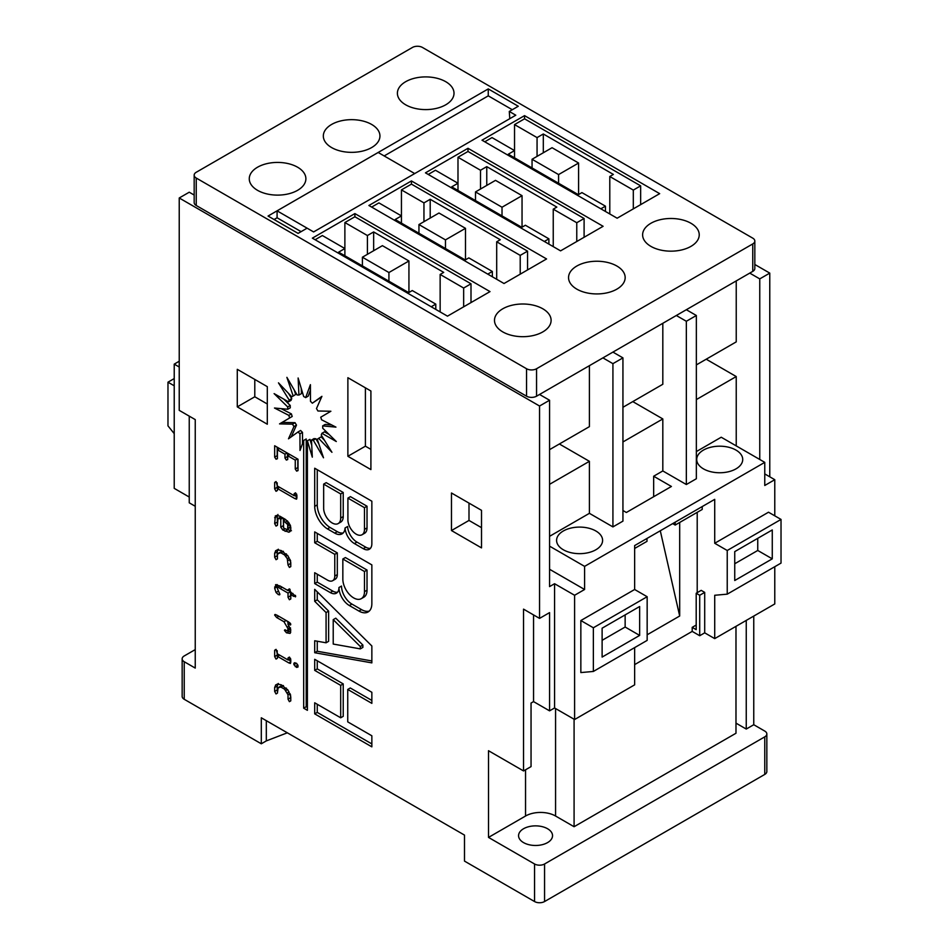 <?xml version="1.0" encoding="UTF-8"?>
<svg xmlns="http://www.w3.org/2000/svg" width="949" height="949" viewBox="0 0 949 949"><rect width="100%" height="100%" fill="white"/><g stroke="black" fill="none" stroke-linecap="round" stroke-linejoin="round"><path stroke-width="1.42" d="M342.838 579.163A15.303 8.838 -120 0 0 353.669 597.906A15.303 8.838 -120 0 0 361.308 598.653A15.303 8.838 -120 0 0 364.487 591.654L364.487 571.512L342.838 559.008L342.838 579.163M323.656 508.213A12.04 6.951 -120 0 0 332.174 522.97A12.04 6.951 -120 0 0 338.188 523.563A12.04 6.951 -120 0 0 340.691 518.047L340.691 493.943L323.656 484.109L323.656 508.213M347.903 519.803A11.72 6.773 -120 0 0 356.195 534.168A11.72 6.773 -120 0 0 362.055 534.738A11.72 6.773 -120 0 0 364.487 529.376L364.487 507.679L347.903 498.106L347.903 519.803M547.561 828.738A16.987 9.81 0 0 0 529.056 826.615A16.987 9.81 0 0 0 518.569 835.678A16.987 9.81 0 0 0 523.54 842.605A16.987 9.81 0 0 0 542.057 844.729A16.987 9.81 0 0 0 552.543 835.678A16.987 9.81 0 0 0 547.561 828.738M595.865 530.989A23.001 13.274 0 0 0 570.788 528.107A23.001 13.274 0 0 0 556.588 540.372A23.001 13.274 0 0 0 563.326 549.768A23.001 13.274 0 0 0 588.404 552.65A23.001 13.274 0 0 0 602.603 540.372A23.001 13.274 0 0 0 595.865 530.989M735.985 450.087A23.001 13.274 0 0 0 710.92 447.204A23.001 13.274 0 0 0 696.72 459.47A23.001 13.274 0 0 0 703.458 468.865A23.001 13.274 0 0 0 728.524 471.748A23.001 13.274 0 0 0 742.723 459.47A23.001 13.274 0 0 0 735.985 450.087M297.595 167.214A28.316 16.347 0 0 0 266.74 163.667A28.316 16.347 0 0 0 249.267 178.768A28.316 16.347 0 0 0 257.547 190.334A28.316 16.347 0 0 0 288.401 193.869A28.316 16.347 0 0 0 305.886 178.768A28.316 16.347 0 0 0 297.595 167.214M542.816 308.793A28.316 16.347 0 0 0 511.962 305.246A28.316 16.347 0 0 0 494.488 320.347A28.316 16.347 0 0 0 502.78 331.901A28.316 16.347 0 0 0 533.623 335.448A28.316 16.347 0 0 0 551.108 320.347A28.316 16.347 0 0 0 542.816 308.793M371.652 124.449A28.316 16.347 0 0 0 340.81 120.903A28.316 16.347 0 0 0 323.324 136.004A28.316 16.347 0 0 0 331.616 147.57A28.316 16.347 0 0 0 362.471 151.105A28.316 16.347 0 0 0 379.944 136.004A28.316 16.347 0 0 0 371.652 124.449M616.874 266.028A28.316 16.347 0 0 0 586.031 262.482A28.316 16.347 0 0 0 568.546 277.582A28.316 16.347 0 0 0 576.838 289.148A28.316 16.347 0 0 0 607.692 292.683A28.316 16.347 0 0 0 625.166 277.582A28.316 16.347 0 0 0 616.874 266.028M445.722 81.685A28.316 16.347 0 0 0 414.867 78.15A28.316 16.347 0 0 0 397.394 93.251A28.316 16.347 0 0 0 405.686 104.805A28.316 16.347 0 0 0 436.54 108.352A28.316 16.347 0 0 0 454.013 93.251A28.316 16.347 0 0 0 445.722 81.685M690.943 223.264A28.316 16.347 0 0 0 660.101 219.729A28.316 16.347 0 0 0 642.615 234.83A28.316 16.347 0 0 0 650.907 246.384A28.316 16.347 0 0 0 681.762 249.919A28.316 16.347 0 0 0 699.235 234.83A28.316 16.347 0 0 0 690.943 223.264M371.854 692.296L314.7 659.306L314.7 670.374L340.691 685.38L340.691 717.788L314.7 702.794L314.7 713.862L371.854 746.851L371.854 735.783L347.737 721.869L347.737 689.449L371.854 703.363L371.854 692.296M314.7 601.286L326.076 612.568L326.076 642.793L314.7 640.765L314.7 652.722L371.854 662.876L371.854 645.984L314.7 589.329L314.7 601.286L317.251 599.815L328.615 611.097L328.615 641.322L326.076 642.793M314.7 542.769L334.772 554.346L334.772 576.067A10.095 5.824 60 0 1 332.684 580.693A10.095 5.824 60 0 1 327.63 580.183L314.7 572.721L314.7 583.588L330.252 592.567A12.313 7.117 -120 0 0 336.409 593.172A12.313 7.117 -120 0 0 338.959 587.526A14.721 8.505 -120 0 0 349.374 605.545L358.959 611.073A18.233 10.534 -120 0 0 368.07 611.975A18.233 10.534 -120 0 0 371.854 603.623L371.854 564.892L314.7 531.903L314.7 542.769L317.251 541.298L337.31 552.887L337.31 574.596A10.095 5.824 60 0 1 335.222 579.222L332.684 580.693M371.854 501.214L314.7 468.225L314.7 506.363A18.6 10.747 -120 0 0 327.429 528.89L334.772 533.124A14.591 8.422 -120 0 0 342.067 533.848A14.591 8.422 -120 0 0 345.068 527.964A13.239 7.639 -120 0 0 354.404 543.563L363.23 548.652A12.195 7.046 -120 0 0 369.327 549.257A12.195 7.046 -120 0 0 371.854 543.682L371.854 501.214M318.627 438.319L331.948 452.305L321.213 435.033A24.769 14.306 -120 0 0 321.913 433.302L336.302 441.534L322.719 428.213A24.769 14.306 -120 0 0 322.66 425.887L335.934 427.121L321.557 419.766A24.769 14.306 -120 0 0 320.738 417.204L330.881 411.249L317.915 410.988A24.769 14.306 -120 0 0 316.468 408.58L321.913 396.338L312.328 403.206A24.769 14.306 -120 0 0 310.477 401.32L310.406 384.665L305.661 397.619A24.769 14.306 -120 0 0 303.68 396.54L298.116 377.999L298.935 395.069A24.769 14.306 -120 0 0 297.12 394.962L286.895 377.358L293.146 395.935A24.769 14.306 -120 0 0 292.826 396.113A24.769 14.306 -120 0 0 291.794 396.824L278.472 382.838L289.208 400.11A24.769 14.306 -120 0 0 288.508 401.842L274.107 393.61L287.701 406.931A24.769 14.306 -120 0 0 287.761 409.256L274.486 408.023L288.852 415.377A24.769 14.306 -120 0 0 289.67 417.94L279.54 423.895L292.506 424.156A24.769 14.306 -120 0 0 293.953 426.564L288.496 438.806L298.081 431.937A24.769 14.306 -120 0 0 299.943 433.823L300.003 450.478L303.68 440.443L303.68 708.179L307.393 710.327L307.393 440.811L312.304 457.145L311.486 440.075A24.769 14.306 -120 0 0 313.3 440.182L323.514 457.786L317.263 439.197A24.769 14.306 -120 0 0 317.595 439.019A24.769 14.306 -120 0 0 318.627 438.319L321.165 436.848L324.534 440.383M275.744 684.929L274.664 687.515L274.664 691.453L276.029 693.944L277.416 693.043L278.14 687.657L280.892 687.076L284.534 689.176L288.022 694.787L288.022 699.164L289.398 701.667L290.774 700.753L290.774 696.815L287.998 690.16L281.295 684.822L277.44 684.075L275.554 685.036M290.774 700.872L289.398 701.667L290.774 700.753M277.416 688.666L279.647 687.029M277.416 693.15L276.029 693.944L277.416 693.043M295.246 662.865L293.893 663.244L293.893 664.668L296.634 667.42L297.986 667.028L297.986 665.605L296.634 663.659L293.893 663.244L294.878 662.675M297.986 666.637L296.634 667.42L297.986 667.028M288.852 662.936L290.453 663.434L290.774 662.2L290.774 659.591L289.398 657.076L288.022 657.989L288.022 659.97L277.416 653.837L276.029 649.365L274.664 650.279L274.664 656.601L276.029 659.092L277.416 658.191L277.416 656.328L288.852 662.936L290.774 661.821M277.405 658.298L276.029 659.092L277.416 658.191M276.029 649.365L274.664 650.279L276.135 649.424M289.398 657.076L288.022 657.989L289.492 657.147M290.264 633.22L290.774 629.78L287.808 623.944L290.774 624.406L288.733 621.998L276.657 615.023L274.652 615.106L276.645 617.502L283.988 621.737L288.022 628.748L287.511 630.67L284.463 630.444L286.479 632.817L290.026 633.398M274.913 614.501L274.652 615.106L275.649 614.537M290.501 625.023L290.774 624.406M284.724 629.839L284.463 630.444L285.483 629.851M290.287 628.167L287.511 630.67M276.029 584.572L274.664 588.261L276.064 592.496L278.425 594.703L279.884 594.276L277.416 588.605C277.666 587.301 278.531 587.253 280.002 588.451L288.022 593.078L288.022 597.253L289.398 599.744L290.774 598.831L290.774 594.667L293.716 596.363L295.697 596.269L290.774 592.188L289.398 588.866L288.022 590.598L280.038 585.984L275.542 584.774M277.274 584.62L277.416 588.641L277.725 587.573L280.275 586.102M279.599 594.881L279.884 594.276M289.398 588.866L288.022 589.792L289.492 588.938M295.447 596.885L295.697 596.269M290.774 598.949L289.398 599.744L290.774 598.831M275.744 550.693L274.664 553.267L274.664 557.205L276.029 559.708L277.416 558.795L277.416 554.418L278.14 553.409L280.892 552.828L284.534 554.94L287.286 558.7L288.022 564.928L289.398 567.419L290.774 566.506L290.774 562.579L287.998 555.924L281.295 550.574L277.44 549.827L275.554 550.8M290.774 566.624L289.398 567.419L290.774 566.506M277.416 554.418L279.647 552.781M277.416 558.914L276.029 559.708L277.416 558.795M275.412 515.948L274.664 523.611L276.029 526.102L277.416 525.188L277.998 518.569L279.741 518.605L280.785 519.21L280.785 527.146L282.814 530.028L288.876 532.223L290.774 529.578L290.774 527.312L288.793 522.567L285.341 519.352L279.813 516.161L276.432 515.473L275.198 516.054M279.955 518.415L280.536 517.11L277.772 518.664L281.26 516.991M277.405 525.307L276.029 526.102L277.416 525.188M347.88 377.702L370.905 391L370.905 469.589L347.88 456.291L347.88 377.702M481.511 547.893L451.475 530.55L451.475 492.994L481.511 510.325L481.511 547.893M194.177 195.055L189.242 192.208L179.231 197.985L179.231 410.359L195.245 419.6L195.245 668.084L184.236 661.738L184.236 699.294L261.307 743.791L266.313 740.896L266.313 720.671M533.552 614.916L533.552 701.608L549.566 710.848L549.566 612.615L539.554 618.392L523.54 609.139L523.54 770.944L488.51 750.718L488.51 837.409L534.56 863.993A7.082 4.081 0 0 0 544.56 863.993L544.56 901.55A7.082 4.081 180 0 1 534.56 901.55L464.488 861.099L464.488 835.096L261.307 717.788L261.307 743.791M539.554 618.392L539.554 406.018L179.231 197.985M267.31 424.227L237.286 406.884L237.286 369.327L267.31 386.658L267.31 424.227M277.416 449.814L284.961 454.18L284.961 457.987L286.337 460.075L287.701 459.565L287.713 455.757L295.258 460.123L295.258 469.031L296.634 471.119L298.01 470.609L298.01 459.221L274.664 445.745L274.664 457.133L276.04 459.221L277.416 458.723L277.416 449.814L279.564 448.569M277.416 458.426L276.04 459.221L277.416 458.723M298.01 470.324L296.634 471.119L298.01 470.609M287.713 459.28L286.337 460.075L287.701 459.565M294.985 498.664L296.586 499.162L296.895 497.928L296.895 495.319L295.519 492.816L294.143 493.729L294.154 495.698L277.416 486.03L276.029 481.558L274.664 482.472L274.664 488.794L276.029 491.297L277.416 490.384L277.416 488.521L294.985 498.664L296.895 497.561M277.405 490.503L276.029 491.297L277.416 490.384M276.029 481.558L274.664 482.472L276.135 481.629M295.519 492.816L294.143 493.729L295.613 492.875M766.839 733.968L766.839 771.525A7.082 4.081 180 0 1 764.764 774.42L764.764 736.851A7.082 4.081 0 0 0 766.839 733.968A7.082 4.081 0 0 0 764.764 731.074L753.755 724.716L753.755 616.079M544.56 901.55L764.764 774.42M512.282 109.716L488.261 95.849L488.261 88.909L518.284 106.252L509.281 111.448L509.779 118.672M488.261 95.849L384.167 155.944M277.084 210.844L313.609 231.924L414.701 173.56L378.177 152.481L277.084 210.844L277.084 217.772L274.071 219.516M277.084 217.772L301.094 231.639M488.261 88.909L268.057 216.04L298.093 233.383L307.096 228.175L313.609 231.936L515.793 115.209L509.281 111.448M344.878 222.541L367.405 235.542L373.657 231.936L443.717 272.387L440.146 274.451L463.658 288.033L471.001 283.798L354.89 216.763L344.878 222.541L344.878 255.767M354.89 216.763L354.89 213.584L312.351 238.152L447.477 316.159L490.016 291.604L354.89 213.584M431.214 306.764L435.793 304.119L412.269 290.548L408.687 292.612L338.627 252.161L344.878 248.543L322.363 235.542L315.104 239.741M471.001 283.798L471.001 302.577M401.439 189.895L423.954 202.896L430.205 199.29L500.277 239.741L496.695 241.805L520.218 255.388L527.549 251.153L411.439 184.118L401.439 189.895L401.439 223.122M411.439 184.118L411.439 180.939L368.9 205.494L504.026 283.514L546.565 258.947L411.439 180.939M487.762 274.119L492.341 271.473L468.818 257.891L465.247 259.967L395.175 219.516L401.439 215.898L378.912 202.896L371.652 207.084M527.549 251.153L527.549 269.931M457.987 157.249L480.502 170.251L486.766 166.633L556.826 207.084L553.243 209.16L576.767 222.73L584.098 218.495L467.999 151.472L457.987 157.249L457.987 190.476M467.999 151.472L467.999 148.293L425.46 172.848L560.574 250.856L603.113 226.301L467.999 148.293M544.311 241.473L548.89 238.828L525.378 225.245L521.796 227.309L451.724 186.858L457.987 183.252L435.461 170.251L428.213 174.438M584.098 218.495L584.098 237.286M514.536 124.592L537.063 137.593L543.314 133.987L613.374 174.438L609.792 176.502L633.315 190.085L640.646 185.85L524.548 118.815L514.536 124.592L514.536 157.819M524.548 118.815L524.548 115.636L482.009 140.203L617.135 218.211L659.674 193.655L524.548 115.636M600.859 208.816L605.45 206.17L581.927 192.6L578.344 194.664L508.284 154.213L514.536 150.594L492.021 137.593L484.761 141.792M640.646 185.85L640.646 204.628M189.242 497.039L174.225 488.367L174.225 364.131L179.231 361.237M195.245 506.28L189.242 502.816L189.242 416.137M774.775 515.817L774.775 479.696L764.764 473.919M634.644 664.62L692.201 631.393L699.71 635.723L704.704 632.841L714.716 638.618L774.775 603.944L774.775 566.707M549.566 484.322L589.4 461.321L589.4 513.326L612.924 526.909L612.924 363.657L602.912 357.88L612.924 352.103L622.935 357.88L612.924 363.657M549.566 536.327L589.4 513.326M622.935 441.961L662.817 418.936L662.817 470.941L686.341 484.524L686.341 321.272L676.329 315.495L686.341 309.718L696.352 315.495L686.341 321.272M622.935 510.503L626.364 512.484L671.406 486.469L653.659 476.232L653.659 496.718M653.659 476.232L662.817 470.941M696.352 399.576L736.234 376.551L736.234 445.9M696.352 451.582L721.228 437.228L764.764 462.365L584.596 566.375L549.566 546.149M174.225 433.634L167.973 425.852L167.973 382.186L174.225 378.568M174.225 385.792L167.973 382.186M593.362 627.775L647.159 596.719L647.159 640.385L593.362 671.453L593.362 627.775L580.847 620.551L634.644 589.495L634.644 545.58L714.716 499.352L714.716 543.267L727.231 550.491L781.027 519.423L781.027 563.101L727.231 594.157L714.716 595.272L714.716 638.618M602.117 657.076L602.117 628.191L639.65 606.518L639.65 635.415L602.117 657.076M704.704 632.841L704.704 592.39L701.204 590.361L696.198 593.255L696.198 629.661L692.201 627.348L692.201 631.393M727.231 594.157L727.231 550.491M702.213 506.576L702.213 509.459L675.19 525.058L672.699 523.611M697.207 592.674L697.207 512.353M692.201 627.348L696.198 625.035M647.159 634.786L679.686 616.008L679.686 522.46M772.272 529.945L734.74 551.618L734.74 580.515L772.272 558.842L772.272 529.945M714.716 543.267L768.512 512.211L781.027 519.423M174.225 364.131L179.231 367.014M184.236 661.738A7.082 4.081 0 0 1 182.161 658.843A7.082 4.081 0 0 1 184.236 655.949L195.245 649.602M769.769 476.813L769.769 273.11L754.823 264.486M544.56 863.993L764.764 736.851M753.755 724.716L746.246 729.057L735.985 723.126M555.568 708.535L555.568 816.021L574.086 826.721L735.985 733.245L735.985 626.34M555.568 816.021A21.234 12.254 0 0 0 525.544 816.021L525.544 769.793M488.51 837.409L525.544 816.021M549.566 710.848L554.572 707.966L574.596 719.52L634.644 684.846L634.644 647.609M533.552 701.608L531.049 703.043L531.049 766.614L523.54 770.944M574.086 826.721L574.086 719.223M536.553 368.746L752.759 243.929A7.082 4.081 0 0 0 754.823 241.034A7.082 4.081 0 0 0 752.759 238.152L422.447 47.45A7.082 4.081 0 0 0 412.447 47.45L196.241 172.267A7.082 4.081 0 0 0 194.177 175.162A7.082 4.081 0 0 0 196.241 178.044L526.553 368.746A7.082 4.081 0 0 0 536.553 368.746L536.553 396.196L539.554 394.464L549.566 400.241L539.554 406.018M536.553 396.196A7.082 4.081 180 0 1 526.553 396.196L526.553 368.746M196.241 178.044L196.241 205.494L526.553 396.196M196.241 205.494A7.082 4.081 180 0 1 194.177 202.612L194.177 175.162M754.823 241.034L754.823 268.484A7.082 4.081 180 0 1 752.759 271.378L752.759 243.929M769.769 273.11L759.758 278.887L749.746 273.11L752.759 271.378M622.935 357.88L622.935 521.131L612.924 526.909M696.352 315.495L696.352 478.747L686.341 484.524M759.758 459.47L759.758 278.887M184.236 699.294A7.082 4.081 180 0 1 182.161 696.412L182.161 658.843M602.912 357.88L539.554 394.464M676.329 315.495L612.924 352.103M749.746 273.11L686.341 309.718M554.572 707.966L554.572 583.718L549.566 586.601L549.566 400.241M696.352 364.902L736.234 341.877L736.234 280.916M706.21 359.208L736.234 376.551M622.935 407.287L662.817 384.262L662.817 323.301M632.793 401.605L662.817 418.936M549.566 449.648L589.4 426.647L589.4 365.685M559.376 443.99L589.4 461.321M574.596 719.52L574.596 595.272L554.572 583.718M746.246 729.057L746.246 620.409M574.596 595.272L584.596 589.495L584.596 566.375M593.362 671.453L580.847 672.568L580.847 620.551M764.764 462.365L764.764 485.485L774.775 479.696M647.159 596.719L634.644 589.495M634.644 548.463L646.993 541.345L646.993 538.451M660.29 530.776L679.686 616.008M699.71 635.723L699.71 595.272L704.704 592.39M699.71 595.272L696.198 593.255M675.19 522.164L675.19 525.058M734.74 563.753L757.753 550.467L757.753 538.332M757.753 550.467L772.272 558.842M625.142 614.893L625.142 627.028L639.65 635.415M625.142 627.028L602.117 640.326M584.596 589.495L549.566 569.27M537.063 137.593L537.063 156.383M543.314 133.987L543.314 152.765M609.792 176.502L609.792 213.976M633.315 190.085L633.315 208.863M605.45 206.17L605.45 211.461M532.057 159.266L558.581 174.58L578.593 163.026L552.069 147.712L532.057 159.266L532.057 167.937M578.593 163.026L578.593 194.521M558.581 174.58L558.581 183.252M480.502 170.251L480.502 189.029M486.766 166.633L486.766 185.411M553.243 209.16L553.243 246.621M576.767 222.73L576.767 241.509M548.89 238.828L548.89 244.118M475.496 191.923L502.021 207.226L522.045 195.672L495.52 180.357L475.496 191.923L475.496 200.583M522.045 195.672L522.045 227.167M502.021 207.226L502.021 215.898M423.954 202.896L423.954 221.675M430.205 199.29L430.205 218.068M496.695 241.805L496.695 279.279M520.218 255.388L520.218 274.166M492.341 271.473L492.341 276.764M418.948 224.569L445.472 239.883L465.496 228.329L438.972 213.015L418.948 224.569L418.948 233.24M465.496 228.329L465.496 259.812M445.472 239.883L445.472 248.543M367.405 235.542L367.405 254.332M373.657 231.936L373.657 250.714M440.146 274.451L440.146 311.924M463.658 288.033L463.658 306.812M435.793 304.119L435.793 309.41M362.399 257.215L388.924 272.529L408.936 260.975L382.411 245.661L362.399 257.215L362.399 265.886M408.936 260.975L408.936 292.47M388.924 272.529L388.924 281.201M481.511 527.668L468.996 520.443L451.475 530.55M468.996 520.443L468.996 503.1M267.31 404.001L254.795 396.777L237.286 406.884M254.795 396.777L254.795 379.434M370.905 449.363L365.401 446.184L347.88 456.291M365.401 446.184L365.401 387.821M271.509 723.684L287.333 732.806L266.313 740.896M277.203 447.216L277.203 455.674L274.664 457.133M277.203 455.674L277.416 456.54M297.808 459.102L297.808 467.56L295.258 469.031M297.808 467.56L298.01 468.426M297.417 458.877L295.258 460.123M289.86 454.524L287.713 455.757M287.5 453.159L287.5 456.516L284.961 457.987M287.5 456.516L287.713 457.382M287.12 452.934L284.961 454.18M294.534 495.473L296.895 496.837M279.564 487.276L277.416 488.521L277.203 487.335L274.664 488.794M277.203 482.851L277.203 487.335M296.693 494.109L294.154 495.698M277.95 514.477L277.203 516.256L277.416 523.326M283.324 518.19L283.537 526.944M286.823 529.4L291.426 530.764M290.56 525.746L290.192 527.597L286.681 529.459L283.537 527.952L283.537 520.799L287.689 524.56L287.654 529.067M277.203 522.14L274.664 523.611M277.203 516.256L274.664 517.727M290.121 531.511L288.876 532.223M284.973 528.783L282.814 530.028M282.944 517.964L280.785 519.21M281.9 517.359L279.741 518.605M285.696 519.554L283.537 520.799M288.638 522.306L286.954 523.279M289.409 523.563L287.689 524.56M290.572 526.636L288.022 528.095M290.56 560.551L290.572 563.457L288.022 564.928M290.572 563.457L290.774 564.631M290.05 559.376L288.022 560.539M289.054 557.68L287.286 558.7M287.583 555.295L285.791 556.328M286.408 553.86L284.534 554.94M283.051 551.583L280.892 552.828M282.185 551.31L283.443 551.357M279.955 552.947L280.679 551.95L279.955 552.947M278.294 549.222L277.203 551.796L277.203 555.746L274.664 557.205M277.203 555.746L277.416 556.956M277.203 551.796L274.664 553.267M288.413 590.373L290.572 591.618L288.022 593.078M282.161 587.206L280.002 588.451M279.825 593.896L278.425 594.703M277.808 591.488L276.064 592.496M277.203 585.533L274.664 586.992M290.086 589.412L288.022 590.598M292.933 593.422L290.774 594.667M290.572 591.618L290.572 595.782L288.022 597.253M290.572 595.782L290.774 596.957M290.596 623.647L288.947 624.596M289.872 622.758L287.808 623.944M287.855 630.539L290.75 632.117M290.572 628.013L290.05 629.211L290.572 628.013M290.003 627.609L288.022 628.748M289.113 626.091L287.333 627.123M286.954 620.966L288.543 623.529M286.135 620.492L283.988 621.737M288.413 659.745L290.774 661.097M279.564 655.083L277.416 656.328L277.203 655.13L274.664 656.601M277.203 650.658L277.203 655.13M290.572 658.381L288.022 659.97M296.444 663.197L297.95 665.237M297.796 665.154L295.246 666.613M296.135 663.375L293.893 664.668M290.56 694.798L290.572 697.705L288.022 699.164M290.572 697.705L290.774 698.879M290.05 693.612L288.022 694.787M289.054 691.928L287.286 692.948M287.583 689.532L285.791 690.575M286.408 688.096L284.534 689.176M283.051 685.83L280.892 687.076M282.185 685.558L283.443 685.605M279.955 687.195L280.679 686.186L279.955 687.195M278.294 683.47L277.203 686.044L277.203 689.982L274.664 691.453M277.203 689.982L277.416 691.204M277.203 686.044L274.664 687.515M317.915 438.829L317.263 439.197M311.486 440.075L314.024 438.604A24.769 14.306 -120 0 0 315.839 438.711L318.84 443.883M315.839 438.711L313.3 440.182M307.393 440.811L309.943 439.351L311.735 445.318M303.68 440.443L306.219 438.972L306.219 706.708L307.393 707.396M306.219 706.708L303.68 708.179M298.081 431.937L300.619 430.466A24.769 14.306 -120 0 0 302.482 432.353L302.529 443.598M302.482 432.353L299.943 433.823M281.094 408.639L291.402 413.906A24.769 14.306 -120 0 0 292.209 416.469L282.078 422.424L295.044 422.685A24.769 14.306 -120 0 0 296.491 425.093L291.272 436.813M296.491 425.093L293.953 426.564M295.044 422.685L292.506 424.156M282.078 422.424L279.54 423.895M292.209 416.469L289.67 417.94M291.402 413.906L288.852 415.377M283.81 399.161L290.24 405.46A24.769 14.306 -120 0 0 290.299 407.797L287.761 409.256M290.24 405.46L287.701 406.931M288.425 393.289L291.746 398.639A24.769 14.306 -120 0 0 291.046 400.371L288.508 401.842M291.746 398.639L289.208 400.11M295.044 394.843A24.769 14.306 -120 0 0 294.332 395.353L291.794 396.824M294.119 389.79L295.697 394.476L293.146 395.935M301.224 388.355L301.474 393.598L298.935 395.069M310.43 390.075L308.211 396.148L305.661 397.619M321.687 396.86L312.328 403.206M322.66 425.887L325.199 424.417L331.853 425.033M321.913 433.302L324.451 431.831L329.149 434.512M345.068 527.964L347.607 526.493A13.239 7.639 -120 0 0 356.954 542.093L365.768 547.193A12.195 7.046 -120 0 0 370.466 548.297M317.251 469.696L317.251 504.892A18.6 10.747 -120 0 0 329.967 527.419L337.31 531.665A14.591 8.422 -120 0 0 343.23 532.923M329.967 527.419L327.429 528.89M338.188 523.563L340.738 522.092A12.04 6.951 -120 0 0 343.23 516.576L343.23 492.484L326.195 482.65L323.656 484.109M362.055 534.738L364.594 533.279A11.72 6.773 -120 0 0 367.026 527.905L367.026 506.22L350.442 496.647L347.903 498.106M367.026 506.22L364.487 507.679M343.23 492.484L340.691 493.943M317.251 533.374L317.251 541.298M338.959 587.526L341.51 586.055A14.721 8.505 -120 0 0 351.913 604.074L361.498 609.602A18.233 10.534 -120 0 0 369.256 611.085M317.251 574.192L317.251 582.128L332.791 591.097A12.313 7.117 -120 0 0 337.547 592.212M317.251 582.128L314.7 583.588M337.31 552.887L334.772 554.346M361.308 598.653L363.858 597.194A15.303 8.838 -120 0 0 367.026 590.183L367.026 570.041L345.389 557.549L342.838 559.008M367.026 570.041L364.487 571.512M317.251 591.856L317.251 599.815M317.251 641.216L317.251 651.251L371.854 660.955M317.251 651.251L314.7 652.722M328.615 611.097L326.076 612.568M360.335 648.879L362.874 647.408L362.874 645.059L335.768 618.179L333.218 619.65L333.218 644.063L360.335 648.879L360.335 646.53L333.218 619.65M362.874 645.059L360.335 646.53M347.737 689.449L350.288 687.978L371.854 700.433M317.251 704.253L317.251 712.391L371.854 743.921M317.251 712.391L314.7 713.862M317.251 660.765L317.251 668.903L343.23 683.909L343.23 716.329L340.691 717.788M343.23 683.909L340.691 685.38M317.251 668.903L314.7 670.374M534.56 901.55L534.56 863.993M287.666 529.886L285.127 531.357M283.324 525.675L280.785 527.146M281.307 517.015L278.84 518.439M287.511 520.894L285.613 521.997M290.133 524.785L288.022 526.007M277.203 586.802L274.664 588.261M295.447 595.367L293.716 596.363M289.03 631.358L286.479 632.817M278.804 616.257L276.645 617.502M365.768 547.193L363.23 548.652M356.954 542.093L354.404 543.563M337.31 531.665L334.772 533.124M317.251 504.892L314.7 506.363M367.026 527.905L364.487 529.376M343.23 516.576L340.691 518.047M361.498 609.602L358.959 611.073M351.913 604.074L349.374 605.545M332.791 591.097L330.252 592.567M337.31 574.596L334.772 576.067M367.026 590.183L364.487 591.654M280.477 552.057L277.927 553.516M290.287 629.14L287.749 630.611M280.477 686.293L277.927 687.764"/></g></svg>
